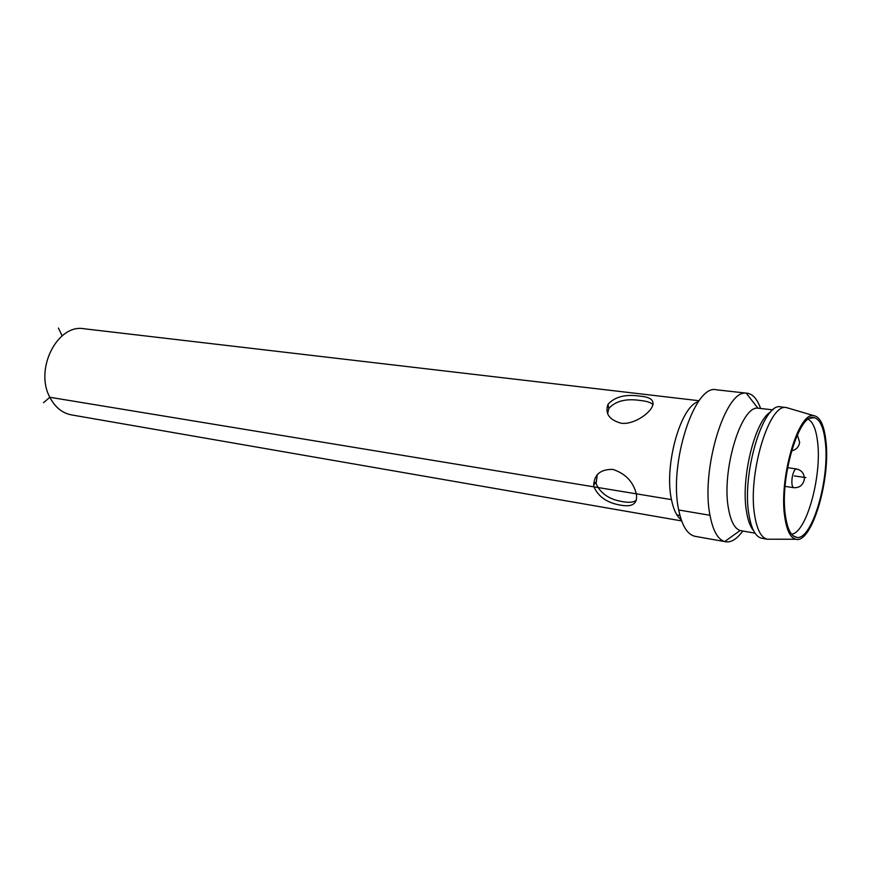 <?xml version="1.0" encoding="UTF-8"?>
<svg xmlns="http://www.w3.org/2000/svg" width="870" height="870" viewBox="0 0 870 870"><rect width="100%" height="100%" fill="white"/><g stroke="black" fill="none" stroke-linecap="round" stroke-linejoin="round"><path stroke-width="1.3" d="M813.689 415.632C819.942 416.654 823.999 424.843 825.837 440.198C830.991 478.989 811.721 544.359 795.724 539.237C790.428 537.834 786.784 530.504 784.805 517.248C778.585 479.174 798.301 411.597 813.689 415.632L786.339 407.551C769.058 402.919 747.384 475.031 754.736 515.736C757.085 529.884 761.239 537.714 767.209 539.215L761.815 538.269C755.671 536.953 751.386 529.123 748.95 514.779C741.425 473.889 763.479 401.603 780.901 406.91L786.339 407.551M770.287 539.215L767.471 539.259M789.286 408.421L786.6 407.573M785.479 515.964C779.335 478.261 799.312 411.673 814.211 417.676C819.866 419.275 823.542 427.159 825.228 441.34C830.121 478.185 812.243 540.346 796.811 537.432C791.298 536.649 787.524 529.493 785.479 515.964M808.273 419.275C812.971 421.928 816.06 429.356 817.539 441.558C822.139 475.607 806.468 532.94 791.58 534.213M597.277 474.661L596.124 483.731C600.594 493.649 609.576 499.652 623.072 501.718C629.021 502.816 633.436 502.349 636.34 500.315M639.852 396.122C651.586 397.111 655.469 401.059 651.521 407.965C647.291 415.131 632.283 425.028 620.941 423.179C609.174 419.808 604.857 413.554 607.967 404.387C614.731 396.785 625.367 394.023 639.852 396.122M653.044 404.626C650.89 402.516 646.791 401.157 640.744 400.548C626.248 398.286 615.623 400.918 608.848 408.443L607.608 413.739M620.788 505.176C607.336 502.98 598.397 496.879 593.971 486.863L593.688 485.123C594.275 474.454 600.659 469.202 612.828 469.398C625.345 473.476 633.175 481.632 636.318 493.834L636.47 494.584C637.525 503.773 632.305 507.308 620.788 505.176M681.645 520.912L71.46 414.892C62.227 413.109 55.017 407.236 49.84 397.275L671.466 499.619C673.521 509.733 676.773 516.443 681.243 519.771M699.099 400.733L83.977 328.751C57.54 323.716 34.321 369.065 49.84 397.275L43.5 402.701M698.393 401.722C680.721 405.768 663.864 465.722 671.466 499.619M716.706 389.836L716.38 389.803C694.586 383.594 668.454 464.199 678.709 509.994L709.996 515.279C712.9 530.624 717.793 539.4 724.656 541.586L695.097 536.322C687.485 534.702 682.026 525.926 678.709 509.994M742.741 531.048C736.944 539.03 731.235 542.619 725.613 541.803M760.565 408.411C757.27 399.102 752.822 394.045 747.199 393.229L746.221 393.164C725.308 389.358 700.633 469.909 709.996 515.279M772.962 409.868L757.89 408.171C741.012 405.659 721.252 471.453 728.494 508.678C730.746 521.315 734.617 528.601 740.12 530.526L724.656 541.586M755.051 533.179L740.12 530.526M753.55 530.624C750.31 526.883 747.961 520.554 746.525 511.636C740.533 478.674 755.127 419.797 770.798 411.891M805.914 477.608L794.332 475.933M62.118 335.831L58.431 328.055M796.485 468.952C794.691 469.18 793.266 471.942 792.222 477.26C791.428 483.274 791.939 486.754 793.744 487.689C799.399 487.961 802.912 485.264 804.293 479.609C804.532 473.846 801.922 470.289 796.485 468.952L787.589 467.69M795.724 539.237L767.209 539.215M810.024 418.263L814.211 417.676M792.961 535.67L796.811 537.432M679.938 515.442L676.914 514.92M608.848 408.454L607.967 404.387M593.688 485.123L595.841 481.991M747.199 393.229L716.38 389.803M757.89 408.171L746.221 393.164M791.526 450.845C796.05 449.91 798.758 447.104 799.66 442.438L797.355 434.772M785.099 486.384L793.744 487.689"/></g></svg>
